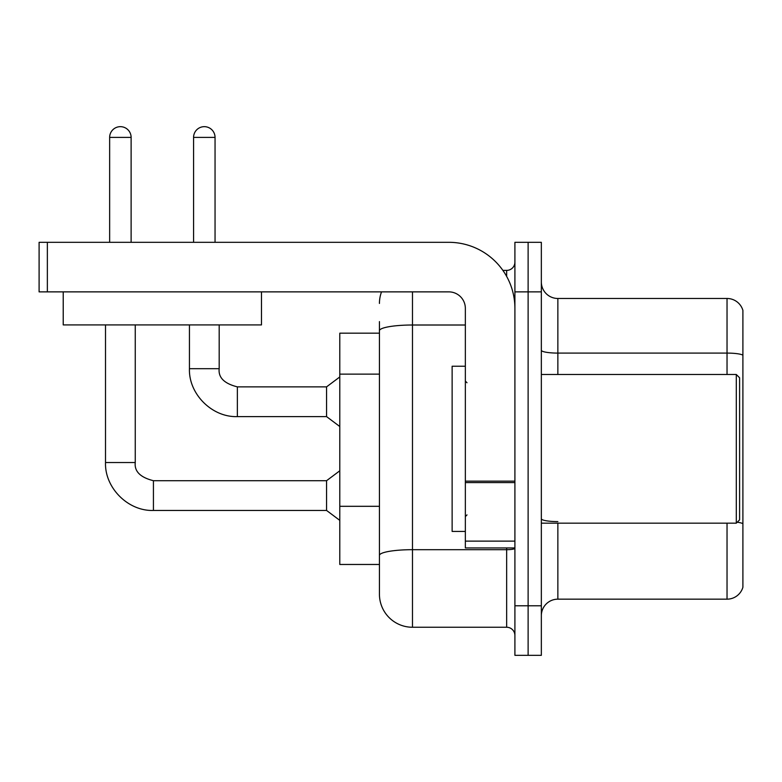 <?xml version="1.0" encoding="UTF-8"?>
<svg xmlns="http://www.w3.org/2000/svg" width="782" height="782" viewBox="0 0 782 782"><rect width="100%" height="100%" fill="white"/><g stroke="black" fill="none" stroke-linecap="round" stroke-linejoin="round"><path stroke-width="1.17" d="M379.436 333.181L339.789 333.181L339.789 564.467L379.436 564.467L379.436 594.212L379.436 333.181M541.339 615.688A16.52 16.52 0 0 1 557.859 599.168L727.035 599.168L727.035 523.168M528.124 605.776L528.124 655.336L541.339 655.336L541.339 605.776L528.124 605.776L528.124 655.336L514.908 655.336L514.908 605.776L528.124 605.776L528.124 291.872L528.124 605.776M514.908 605.776L514.908 242.312L528.124 242.312L528.124 291.872L528.124 242.312L541.339 242.312L541.339 605.776M742.9 310.376A16.52 16.52 0 0 0 727.035 298.48A16.52 16.52 0 0 1 742.9 310.376L742.9 587.272A16.52 16.52 0 0 1 727.035 599.168M742.9 355.155A16.52 2.864 180 0 0 727.035 353.093L727.035 298.48L557.859 298.48A16.52 16.52 0 0 1 541.339 281.96A16.52 16.52 0 0 0 557.859 298.48L557.859 374.48M412.476 291.872L412.476 627.252L506.648 627.252L506.648 547.947M502.894 270.396L506.648 270.396A8.26 8.26 0 0 0 514.908 262.136A8.26 8.26 0 0 1 506.648 270.396A8.26 8.26 0 0 0 514.908 262.136M379.436 362.565L379.436 321.607M379.436 576.041L379.436 517.87M514.908 635.512A8.26 8.26 0 0 0 506.648 627.252M379.436 303.436A33.039 33.039 0 0 1 381.528 291.872A33.039 33.039 0 0 0 379.436 303.436A33.039 33.039 0 0 1 381.528 291.872M412.476 627.252A33.039 33.039 0 0 1 379.436 594.212M109.646 242.312L109.646 137.397A10.743 10.743 0 0 1 120.379 126.664A10.743 10.743 0 0 1 131.122 137.397L131.122 242.312M105.511 324.911L105.511 462.533L135.257 462.533C134.25 471.351 140.31 477.411 153.428 480.705L326.563 480.705L326.563 510.451L153.428 510.451L153.428 480.735M135.257 462.533C134.25 471.351 140.31 477.411 153.428 480.705C140.31 477.411 134.25 471.351 135.257 462.533C134.25 471.351 140.31 477.411 153.428 480.705C140.31 477.411 134.25 471.351 135.257 462.533L135.257 324.911M193.574 242.312L193.574 137.397A10.743 10.743 0 0 1 204.307 126.664A10.743 10.743 0 0 1 215.05 137.397L215.05 242.312M189.44 324.911L189.44 368.693C188.54 393.991 212.059 417.51 237.357 416.611C212.059 417.51 188.54 393.991 189.44 368.693C188.54 393.991 212.059 417.51 237.357 416.611C212.059 417.51 188.54 393.991 189.44 368.693L219.185 368.693C218.178 377.51 224.239 383.571 237.357 386.865L326.563 386.865L326.563 416.611L237.357 416.611L237.357 386.895M514.908 547.947L465.349 547.947L465.349 481.145L514.908 481.145L514.908 308.391A66.089 66.089 0 0 0 448.819 242.312L47.36 242.312L47.36 291.872L448.819 291.872A16.52 16.52 0 0 1 465.349 308.391L465.349 481.145M47.36 291.872L39.1 291.872L39.1 242.312L47.36 242.312M465.349 366.22L452.133 366.22L452.133 531.428L465.349 531.428M736.292 523.168L739.596 519.864L739.596 377.784L736.292 374.48L736.292 523.168L541.339 523.168M261.471 291.872L261.471 324.911L63.225 324.911L63.225 291.872M379.436 374.128L339.789 374.128M379.436 506.306L339.789 506.306M557.859 523.168L557.859 599.168M727.035 374.48L727.035 353.093L557.859 353.093A16.52 2.864 -0 0 1 541.339 350.219M742.9 523.676A16.52 2.864 180 0 0 737.24 522.22M541.339 291.872L514.908 291.872M557.859 521.604A16.52 2.864 0 0 1 541.339 518.74M514.908 548.26A8.26 1.437 0 0 1 506.648 549.687L412.476 549.687A33.039 5.738 180 0 0 379.436 555.425M379.436 330.747A33.039 5.738 180 0 1 412.476 325.009L465.349 325.009M506.648 276.398L506.648 270.396M109.646 137.397L131.122 137.397M193.574 137.397L215.05 137.397M514.908 482.582L465.349 482.582M465.349 541.124L514.908 541.124M105.511 462.533C104.612 487.831 128.131 511.35 153.428 510.451C128.131 511.35 104.612 487.831 105.511 462.533C104.612 487.831 128.131 511.35 153.428 510.451C128.131 511.35 104.612 487.831 105.511 462.533C104.612 487.831 128.131 511.35 153.428 510.451M326.563 510.451L339.789 520.362M326.563 480.705L339.789 470.793M237.357 386.865C224.239 383.571 218.178 377.51 219.185 368.693C218.178 377.51 224.239 383.571 237.357 386.865C224.239 383.571 218.178 377.51 219.185 368.693L219.185 324.911M326.563 416.611L339.789 426.522M326.563 386.865L339.789 376.953M467.001 382.74L465.349 381.088M541.339 374.48L736.292 374.48M467.001 514.908L465.349 516.56"/></g></svg>
